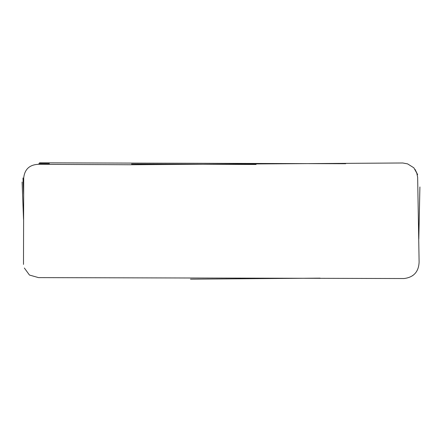 <?xml version="1.0" encoding="UTF-8"?>
<svg xmlns="http://www.w3.org/2000/svg" width="442" height="442" viewBox="0 0 442 442"><rect width="100%" height="100%" fill="white"/><g stroke="black" fill="none" stroke-linecap="round" stroke-linejoin="round"><path stroke-width="0.66" d="M24.354 268.034L29.454 275.046L38.526 277.615L404.032 278.537C413.679 277.338 418.707 271.824 419.11 261.995L417.646 177.236L416.767 173.082L413.845 167.794L407.585 163.871L402.739 162.988L131.904 164.744L38.183 164.33C29.542 164.789 24.719 169.269 23.719 177.778L23.487 264.415M415.06 169.397L417.635 174.678M39.449 162.822L345.71 163.722M412.121 275.907L412.938 275.476M419.9 186.972L418.801 239.144M320.141 278.145L190.491 279.178M23.537 219.47L22.1 182.005M22.99 177.955L23.63 194.281M131.528 164.015L256.073 164.485M49.355 163.606L38.857 163.546"/></g></svg>
